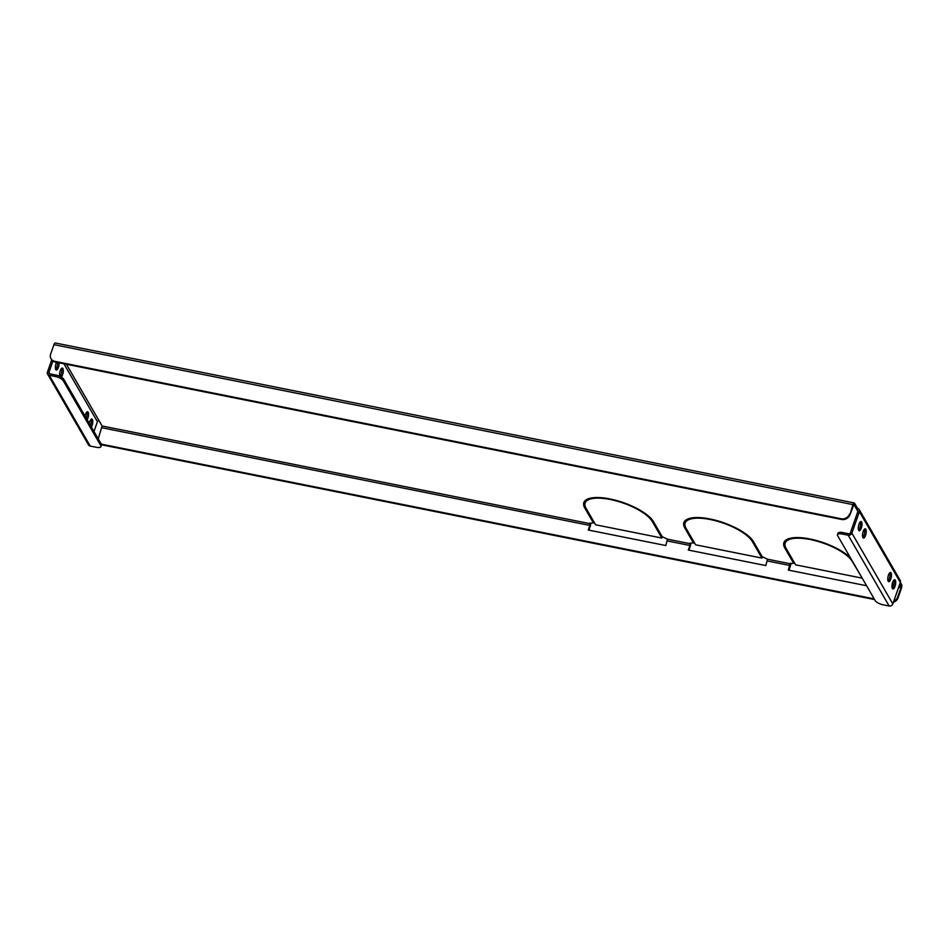 <?xml version="1.0" encoding="UTF-8"?>
<svg xmlns="http://www.w3.org/2000/svg" width="949" height="949" viewBox="0 0 949 949"><rect width="100%" height="100%" fill="white"/><g stroke="black" fill="none" stroke-linecap="round" stroke-linejoin="round"><path stroke-width="1.42" d="M89.265 423.373A4.698 1.649 -78.7 0 1 91.828 419.007A4.698 1.649 -78.7 0 1 92.361 419.458A4.698 1.649 -78.7 0 1 91.412 427.074M59.775 376.326A4.698 1.649 -78.7 0 1 60.155 371.023A4.698 1.649 -78.7 0 1 62.361 368.07A4.698 1.649 -78.7 0 1 62.895 368.52A4.698 1.649 -78.7 0 1 63.061 372.969A4.698 1.649 -78.7 0 1 61.211 377.061M85.054 416.101A4.698 1.649 -78.7 0 1 87.616 411.736A4.698 1.649 -78.7 0 1 88.15 412.174A4.698 1.649 -78.7 0 1 87.201 419.802M59.075 362.803A4.698 1.649 -78.7 0 1 58.28 367.702A4.698 1.649 -78.7 0 1 56.311 370.015A4.698 1.649 -78.7 0 1 55.777 369.564A4.698 1.649 -78.7 0 1 56.525 362.293M892.38 588.522A4.698 1.649 -78.7 0 1 892.416 583.172A4.698 1.649 -78.7 0 1 894.753 579.756A4.698 1.649 -78.7 0 1 895.287 580.195A4.698 1.649 -78.7 0 1 895.251 585.545A4.698 1.649 -78.7 0 1 892.914 588.961A4.698 1.649 -78.7 0 1 892.38 588.522M862.914 537.585A4.698 1.649 -78.7 0 1 862.961 532.235A4.698 1.649 -78.7 0 1 865.298 528.818A4.698 1.649 -78.7 0 1 865.832 529.269A4.698 1.649 -78.7 0 1 865.785 534.607A4.698 1.649 -78.7 0 1 863.448 538.036A4.698 1.649 -78.7 0 1 862.914 537.585M888.169 581.239A4.698 1.649 -78.7 0 1 888.205 575.889A4.698 1.649 -78.7 0 1 890.542 572.472A4.698 1.649 -78.7 0 1 891.087 572.923A4.698 1.649 -78.7 0 1 891.04 578.273A4.698 1.649 -78.7 0 1 888.703 581.69A4.698 1.649 -78.7 0 1 888.169 581.239M858.703 530.313A4.698 1.649 -78.7 0 1 858.75 524.963A4.698 1.649 -78.7 0 1 861.087 521.547A4.698 1.649 -78.7 0 1 861.621 521.986A4.698 1.649 -78.7 0 1 861.573 527.336A4.698 1.649 -78.7 0 1 859.236 530.752A4.698 1.649 -78.7 0 1 858.703 530.313M859.403 511.665A3.001 2.61 -30 0 0 859.236 509.613L900.186 580.397A3.001 2.61 150 0 1 900.34 582.449L859.403 511.665L851.882 533.124L892.831 603.908A3.001 2.61 150 0 1 889.142 606.008L848.204 535.224L842.202 534.026A6.809 2.361 -160.7 0 0 837.457 534.678L837.967 533.231A6.809 2.361 19.3 0 1 842.712 532.579L848.714 533.777A1.364 1.186 -30 0 0 850.387 532.828L857.896 511.369A1.364 1.186 -30 0 0 857.066 509.91L857.576 508.462L854.539 503.219A3.001 1.056 101.3 0 0 854.207 502.934A3.001 1.056 101.3 0 0 852.878 504.595L849.984 514.69A6.809 5.919 150 0 1 841.621 519.471L55.196 362.032A6.809 5.919 150 0 1 51.412 359.41L51.009 358.71A6.809 5.919 -30 0 0 54.793 361.332L55.196 362.032M893.733 601.334A6.809 5.919 -30 0 0 897.659 597.123L898.074 597.823L901.36 588.416A3.001 1.056 101.3 0 0 901.55 584.477L900.352 582.413M585.142 503.017A36.086 12.527 19.3 0 1 609.661 499.388L609.317 498.806A37.45 12.989 19.3 0 0 583.86 502.567A37.45 12.989 19.3 0 0 584.821 508.059L593.066 522.306L594.311 522.555L586.067 508.308A36.086 12.527 19.3 0 1 585.142 503.017L585.652 501.57A36.086 12.527 19.3 0 1 587.799 498.96M585.201 506.386A37.45 12.989 19.3 0 1 584.169 501.855M685.166 523.041A36.086 12.527 19.3 0 1 709.674 519.411L709.342 518.83A37.45 12.989 19.3 0 0 683.873 522.591A37.45 12.989 19.3 0 0 684.846 528.083L693.09 542.33L694.336 542.579L686.091 528.332A36.086 12.527 19.3 0 1 685.166 523.041L685.664 521.594A36.086 12.527 19.3 0 1 687.823 518.984M685.225 526.41A37.45 12.989 19.3 0 1 684.193 521.879M785.191 543.065A36.086 12.527 19.3 0 1 809.699 539.435L809.367 538.854A37.45 12.989 19.3 0 0 783.898 542.614A37.45 12.989 19.3 0 0 784.87 548.107L793.103 562.354L794.36 562.603L786.116 548.356A36.086 12.527 19.3 0 1 785.191 543.065L785.689 541.618A36.086 12.527 19.3 0 1 787.848 539.008M785.25 546.434A37.45 12.989 19.3 0 1 784.218 541.903M652.331 521.57L660.575 535.817L661.833 536.078L653.588 521.82A37.45 12.989 19.3 0 0 610.575 499.055L610.907 499.637A36.086 12.527 19.3 0 1 652.331 521.57L652.71 520.491M767.516 559.198L765.819 565.568L688.31 550.052L689.911 545.461L689.721 543.208L693.422 542.911L694.668 543.16L695.617 544.809L761.893 558.071L760.932 556.434L762.189 556.683L767.516 559.198L790.019 563.706L794.693 563.184L795.642 564.833L861.906 578.095L861.253 576.506M897.659 597.123L900.957 587.716L899.842 583.86M857.896 511.345L853.886 504.536L849.984 514.69M63.903 363.775L97.415 421.7A1.364 1.186 150 0 1 99.087 420.751L102.112 425.982L98.732 437.181A6.809 5.919 -30 0 0 98.388 439.138M667.491 539.174L665.807 545.545L588.285 530.028L589.887 525.438L589.709 523.184L593.398 522.887L594.655 523.136L595.604 524.785L661.868 538.047L660.919 536.41L662.165 536.659L667.491 539.174L689.994 543.682M850.506 557.929A37.45 12.989 19.3 0 0 810.612 539.103L810.956 539.696A36.086 12.527 19.3 0 1 852.38 561.618L852.475 561.345M852.38 561.618L860.909 575.924M752.355 541.594L760.6 555.841L761.845 556.102L753.613 541.843A37.45 12.989 19.3 0 0 710.587 519.079L710.931 519.672A36.086 12.527 19.3 0 1 752.355 541.594L752.735 540.515M788.939 570.195L790.339 566.185A3.001 1.056 101.3 0 0 790.766 563.16M688.915 550.171L690.314 546.161A3.001 1.056 101.3 0 0 690.742 543.125M866.093 584.881L865.844 585.592L788.334 570.076L790.019 563.706M97.415 421.7L93.975 431.51M49.277 375.282L90.214 446.066L96.217 447.264A6.809 2.361 -160.7 0 0 100.962 446.599A6.809 2.361 -160.7 0 0 100.784 445.603L63.203 380.644A6.809 2.361 -160.7 0 0 55.267 376.48L49.277 375.282A3.001 2.61 -30 0 1 47.45 372.079L51.721 359.885M49.799 373.835L48.945 372.376L52.919 361.059M90.974 419.375A4.698 1.649 -78.7 0 1 90.499 425.496M61.507 368.449A4.698 1.649 -78.7 0 1 60.024 376.445M86.762 412.103A4.698 1.649 -78.7 0 1 86.288 418.224M57.569 362.506A4.698 1.649 -78.7 0 1 55.659 369.339M859.236 509.613A3.001 2.61 -30 0 0 857.576 508.462M892.831 603.908L900.34 582.449M892.262 588.285A4.698 1.649 101.3 0 0 893.958 584.382A4.698 1.649 101.3 0 0 893.899 580.124M862.807 537.359A4.698 1.649 101.3 0 0 864.492 533.445A4.698 1.649 101.3 0 0 864.444 529.186M888.062 581.013A4.698 1.649 101.3 0 0 889.747 577.111A4.698 1.649 101.3 0 0 889.688 572.852M858.596 530.076A4.698 1.649 101.3 0 0 860.28 526.173A4.698 1.649 101.3 0 0 860.233 521.914M588.89 530.147L590.29 526.137A3.001 1.056 101.3 0 0 590.717 523.101M898.074 597.823A6.809 5.919 150 0 1 893.377 602.33M101.08 443.8A6.809 5.919 -30 0 0 102.872 444.452L103.275 445.152L874.587 599.566M103.275 445.152A6.809 5.919 150 0 1 101.436 444.464M102.872 444.452L874.183 598.866M51.009 358.71A6.809 5.919 -30 0 1 50.653 354.048L53.939 344.653A3.001 1.056 -78.7 0 1 55.267 342.992L854.207 502.934M841.621 519.471L841.217 518.771L54.793 361.332M841.217 518.771A6.809 5.919 -30 0 0 849.58 514.002M793.103 562.354L793.53 561.167M48.945 372.376A1.364 1.186 -30 0 0 49.775 373.835L55.777 375.033A6.809 2.361 19.3 0 1 63.713 379.197L63.203 380.644M90.214 446.066A3.001 2.61 150 0 1 88.554 444.915L47.604 374.131M100.784 445.603L101.294 444.156L63.713 379.197M101.294 444.156A6.809 2.361 19.3 0 1 101.472 445.164L100.962 446.599M848.204 535.224A3.001 2.61 -30 0 0 851.882 533.124M837.457 534.678A6.809 2.361 -160.7 0 0 837.635 535.687L875.215 600.646A6.809 2.361 -160.7 0 0 883.151 604.81L889.142 606.008M661.868 538.047L662.331 536.719M761.893 558.071L762.355 556.743M693.09 542.33L693.505 541.144M660.575 535.817L660.99 534.631M593.066 522.306L593.481 521.12M760.6 555.841L761.015 554.655M892.19 584.157L893.922 584.501M899.249 585.569L901.04 585.924M99.087 420.751L66.418 364.274M102.112 425.982L589.97 523.658M767.433 560.989L789.936 565.485M667.408 540.966L689.911 545.461M891.977 585.924L893.448 586.209M898.656 587.253L900.957 587.716M102.029 427.774L589.887 525.438M852.878 504.595L53.939 344.653M784.87 548.107L785.345 546.731M55.267 376.48L55.777 375.033M842.712 532.579L842.202 534.026M684.846 528.083L685.32 526.707M584.821 508.059L585.296 506.683"/></g></svg>
